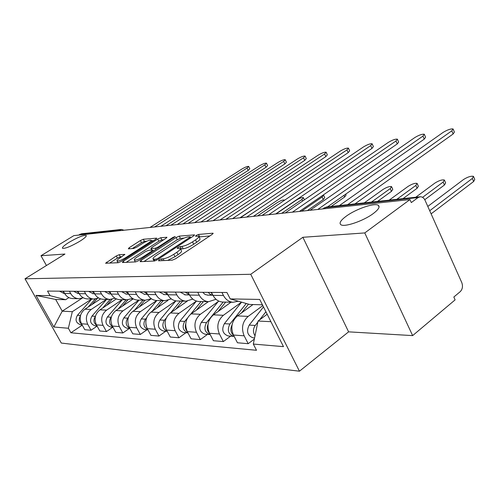 <?xml version="1.0" encoding="UTF-8"?>
<svg xmlns="http://www.w3.org/2000/svg" width="500" height="500" viewBox="0 0 500 500"><rect width="100%" height="100%" fill="white"/><g stroke="black" fill="none" stroke-linecap="round" stroke-linejoin="round"><path stroke-width="0.75" d="M159.075 259.919L158.519 260.819L172.206 260.181L175.606 258.731L212.15 234.406L213.131 233.263L212.75 233.206L198.481 234.45L196.2 235.431L195.506 236.213L198.681 236.275C199.206 236.894 198.137 238.106 195.475 239.925L192.5 241.9C188.363 244.481 184.844 245.987 181.925 246.419L180.15 246.544L177.856 247.525L177.125 248.35L180.188 248.463C180.712 249.112 179.587 250.387 176.819 252.281L173.769 254.3C169.544 256.944 166 258.456 163.125 258.844L161.381 258.931L159.075 259.919M79.744 241.312C84.562 238.263 86.713 236.3 86.2 235.425C83.475 235.006 77.775 237.306 69.094 242.312C64.231 245.369 62.031 247.356 62.494 248.281C65.188 248.725 70.938 246.4 79.744 241.312M373.169 213.637C378.475 209.625 380.194 206.863 378.319 205.344C374.769 202.544 356.05 208.938 346.256 216.175C340.812 220.188 338.981 223.012 340.775 224.638C343.963 227.569 363.281 221.088 373.169 213.637M119.213 254.694L116.275 255.969L105.556 263.244L118.294 262.706L121.331 261.394L155.7 239.219L156.713 238.156L143.325 239.256L140.406 240.525L129.131 247.744L128.325 248.856L133.763 248.469L136.731 247.181L142.4 243.544C146.644 241.025 149.537 239.913 151.088 240.206C151.438 240.675 150.525 241.631 148.35 243.069L125.769 257.625C121.463 260.188 118.556 261.306 117.044 260.981C116.713 260.469 117.688 259.456 119.975 257.95L124.838 254.406L119.213 254.694L120.356 256.825L117.419 258.094L109.594 263.113M302.875 237.288L348.606 331.85L412.644 335.606L364.762 232.931L302.875 237.288L250.731 274.288L25 278.788L64.956 254.044L40.987 255.731L73.881 235.613L409.963 199.569L411.312 202.569L418.075 197.556L324.825 207.688L323.738 208.137M364.762 232.931L409.963 199.569M140.938 260.431L140.113 261.681L154.369 261.012L157.65 259.613L193.5 235.994L194.494 234.881L179.256 236.125L176.119 237.481L140.938 260.431L141.569 261.613M135.731 261.887L122.394 262.512L123.25 261.3L157.7 239.05L160.725 237.744L166.912 237.275L165.906 238.35L151.981 247.381L150.938 248.5L155.15 248.281L158.275 246.931L172.862 237.431L175.263 236.525L138.894 260.531L135.731 261.887M412.644 335.606L455.112 299.869L453.831 297.019L460.219 291.669C462.544 289.244 463.062 286.212 461.769 282.562L425.062 200.306C423.925 197.963 422.331 196.775 420.288 196.75L418.075 197.556M348.606 331.85L299.444 371.194L61.3 343.05L25 278.788M40.987 255.731L46.438 265.512M78.513 235.119L81.475 233.787L120.894 229.481M238.306 301.225L232.975 302.275C228.881 301.85 225.712 299.587 223.469 295.494L221.912 292.462M253 304.55L237.463 315.906C231.737 321.069 230.406 327.444 233.456 335.025L244.156 335.812C241.075 328.113 242.419 321.631 248.188 316.381L262.819 305.606M244.156 335.812L248.2 343.694L254.35 339.056M211.456 292.381L212.994 295.363C215.212 299.387 218.344 301.613 222.4 302.031L223.388 302.056M233.456 335.025L237.456 342.775L248.2 343.694M216.012 299.275L208.531 301.712C204.531 301.3 201.438 299.125 199.256 295.188L197.744 292.269M230.681 336.144L223.356 341.569L219.419 333.981C216.412 326.569 217.731 320.337 223.381 315.287L241.537 302.144M188.062 292.194L189.562 295.062C191.719 298.938 194.781 301.081 198.738 301.488L199.706 301.506M230.994 302.231L213.438 314.85C207.844 319.819 206.531 325.95 209.506 333.25L213.406 340.719L223.356 341.569M192.825 299.1L185.875 301.188C181.969 300.788 178.956 298.694 176.825 294.9L175.35 292.094M207.488 334.381L200.325 339.6L196.481 332.287C193.55 325.138 194.85 319.137 200.375 314.275L218.225 301.562M166.369 292.019L167.825 294.788C169.931 298.519 172.919 300.587 176.788 300.975L177.731 301M208.319 301.706L191.137 313.869C185.662 318.65 184.375 324.562 187.275 331.606L191.081 338.806L200.325 339.6M171.306 298.9L164.825 300.7C161.012 300.319 158.069 298.294 155.994 294.637L154.556 291.925M185.919 332.738L178.912 337.769L175.162 330.706C172.306 323.812 173.575 318.019 178.981 313.331L196.444 301.075M146.194 291.863L147.619 294.531C149.669 298.131 152.587 300.125 156.363 300.506L157.281 300.525M187.231 301.194L170.375 312.956C165.025 317.569 163.756 323.275 166.588 330.069L170.3 337.031L178.912 337.769M151.275 298.694L145.213 300.25C141.488 299.875 138.613 297.919 136.588 294.387L135.188 291.775M165.806 331.206L158.95 336.056L155.294 329.237C152.5 322.569 153.75 316.981 159.044 312.456L175.787 300.856M127.387 291.712L128.775 294.288C130.775 297.769 133.625 299.694 137.312 300.062L138.219 300.087M167.963 300.419L151.006 312.1C145.769 316.556 144.525 322.075 147.287 328.644L150.912 335.369L158.95 336.056M132.581 298.469L126.9 299.825C123.256 299.462 120.45 297.575 118.475 294.156L117.1 291.631M147.012 329.775L140.3 334.462L136.725 327.863C134.006 321.413 135.231 316.006 140.406 311.631L156.669 300.512M109.812 291.569L111.163 294.062C113.119 297.431 115.9 299.294 119.513 299.656L120.388 299.675M151.344 298.738L132.887 311.3C127.762 315.613 126.544 320.95 129.238 327.306L132.775 333.819L140.3 334.462M115.094 298.238L109.756 299.431C106.194 299.075 103.45 297.25 101.519 293.944L100.181 291.494M129.406 328.438L122.837 332.969L119.344 326.575C116.688 320.331 117.894 315.094 122.956 310.863L138.875 300.1M93.35 291.438L94.675 293.856C96.581 297.119 99.3 298.919 102.825 299.269L103.688 299.288M133.262 298.875L115.906 310.556C110.887 314.725 109.688 319.894 112.319 326.05L115.781 332.362L122.837 332.969M98.7 298.006L93.675 299.056C90.188 298.712 87.506 296.944 85.625 293.738L84.319 291.369M112.881 327.175L106.45 331.562L103.038 325.363C100.444 319.312 101.625 314.244 106.581 310.144L122.169 299.713M77.9 291.319L79.194 293.656C81.056 296.819 83.713 298.569 87.163 298.906L88.006 298.925M116.388 298.906L99.95 309.85C95.037 313.894 93.863 318.906 96.438 324.875L99.812 330.994L106.45 331.562M83.3 297.781L78.556 298.706C75.15 298.375 72.525 296.656 70.688 293.55L69.412 291.25M97.131 326.138L91.037 330.244L87.706 324.231C85.169 318.363 86.325 313.438 91.181 309.469L106.45 299.35M63.375 291.2L64.638 293.469C66.456 296.537 69.056 298.238 72.431 298.562L73.256 298.587M100.619 298.85L84.944 309.194C80.131 313.113 78.975 317.975 81.487 323.769L84.794 329.712L91.037 330.244M262.413 304.794L249.65 304.469L230.219 298.913L226.938 292.506L47.525 291.075L50.106 295.675L65.656 299.706L55.669 299.45L62.225 311.175L72.325 311.681L91.638 299.006M267.169 314.25L258.056 321.037L270.919 321.681M230.219 298.913L259.713 299.438L283.488 346.644L253.319 344.062L258.056 321.037M72.325 311.681L68.369 328.256L70.894 332.762L256.506 350.288L253.319 344.062M68.369 328.256L53.831 327.013L36.006 295.425L50.106 295.675M250.731 274.288L299.444 371.194M81.956 298.306L62.225 311.175L53.831 327.013M68.913 297.606L65.656 299.706M82.269 325.169L70.894 332.762M55.669 299.45L36.006 295.425M167.694 260.387L175.006 256.681L173.769 254.3M180.344 248.762L181.412 250.819C181.938 251.481 180.819 252.756 178.05 254.656L175.006 256.681M198.844 236.581L199.881 238.606C200.406 239.237 199.338 240.456 196.681 242.281L193.706 244.256C189.581 246.838 186.056 248.344 183.144 248.769L180.525 249.112M209.869 235.919L199.019 236.931M184.1 238.062L180.419 238.369L177.281 239.719L144 261.5M191.262 237.469L190.631 237.519M155.856 259.206L158.144 258.225L189.55 237.556L190.25 236.775L188.156 236.894C185.319 237.35 181.9 238.819 177.894 241.306L156.588 255.275C153.787 257.162 152.631 258.438 153.112 259.106L155.856 259.206L156.438 260.306M126.244 262.331L158.837 241.219L157.7 239.05M163.731 239.756L161.856 239.913L158.837 241.219M153.05 250.731L154.025 250.669M137.275 256.925C134.963 258.469 133.988 259.506 134.35 260.044C135.975 260.394 139.006 259.244 143.456 256.581L151.656 251.244L152.425 250.05L148.512 250.312L145.419 251.644L137.275 256.925M121.862 256.737L120.356 256.825M146.894 241.163L144.431 241.363L141.519 242.631L132.25 248.575M153.556 240.606L151.394 240.787M265.919 311.769L259.538 319.931M257.838 322.113L255.231 325.444C252.95 328.894 252.881 332.356 255.012 335.825M263.481 306.925L249.219 325.1C246.156 331.325 247.431 335.575 253.044 337.85L253.475 337.881M429.712 210.731L472.325 178.444L473.475 176.35C471.006 175.863 467.688 176.925 463.512 179.537L427.8 206.438M267.094 314.094L266.681 314.613M473.681 176.838L474.781 179.394L473.644 181.5L431.112 213.856M453.237 129.344L454.4 132.056L453.15 133.969L354.956 203.894M347.625 204.694L451.8 130.838L453.062 128.938C450.669 128.694 447.344 129.856 443.088 132.425L339.356 205.6M246.256 303.494L229.938 323.994C226.925 330.037 228.175 334.162 233.688 336.375L234.169 336.406M241.569 302.156L224.369 323.675C221.369 329.663 222.613 333.756 228.1 335.95L228.519 335.981M422.569 197.35L443.144 182.056L444.363 179.994C442.081 179.537 438.931 180.569 434.9 183.075L415.737 197.25M248.5 304.137L241.481 312.969M232.05 324.931C230.062 329.087 230.613 332.612 233.706 335.513M444.55 180.419L445.65 182.931L444.438 185.006L424.756 199.694M223.175 302.05L206.494 322.656C203.544 328.469 204.762 332.45 210.15 334.581L210.206 334.588M218.656 301.031L201.331 322.356C198.394 328.125 199.6 332.069 204.963 334.188L205.369 334.219M396.831 199.312L415.831 185.431L417.106 183.4C415 182.981 412 183.975 408.106 186.388L389.181 200.15M225.681 302.106L218.088 311.512M208.019 324.325C206.656 327.819 207.169 330.825 209.556 333.35M417.275 183.781L418.375 186.244L417.106 188.281L402.981 198.644M212.319 294.05L210.75 292.375M424.431 134.569L425.594 137.219L424.275 139.106L327.5 206.894M212.919 295.212L210.231 294.375L208.144 292.356M207.925 295.144L205.125 294.506L202.706 292.312M317.75 209.456L422.95 136.088L424.275 134.213C422.069 133.981 418.913 135.1 414.806 137.569L310.081 210.281M188.688 293.394L187.656 292.194M397.494 139.456L398.65 142.05L397.275 143.912L299.431 211.425M189.469 294.881L185.238 292.175M185.287 294.862L180.194 292.131M292.375 212.181L395.969 140.994L397.35 139.144C395.312 138.931 392.312 140.013 388.344 142.381L285.225 212.95M201.044 301.537L190.538 314.325M187.419 318.113L184.713 321.406C181.856 326.794 182.931 330.613 187.944 332.869M196.462 301.056L179.906 321.131C177.031 326.694 178.206 330.5 183.444 332.55L183.844 332.581M371.456 202.087L390.213 188.6L391.544 186.6C389.588 186.213 386.725 187.175 382.962 189.494L364.281 202.875M203.381 301.594L196.312 310.2M185.731 323.881C184.925 326.662 185.375 329.106 187.075 331.213M391.694 186.938L392.794 189.356L391.469 191.356L377.525 201.425M180.413 301.062L170.669 312.75M166.238 318.069L164.419 320.25C161.663 325.213 162.594 328.881 167.213 331.238M175.912 300.875L159.931 319.994C157.119 325.363 158.269 329.038 163.388 331.025L163.781 331.05M182.594 301.112L176.006 309.025M165.037 323.675L166.088 329.031M161.125 300.619L152.025 311.4M146.656 317.762L145.469 319.163C142.812 323.75 143.613 327.262 147.856 329.7M156.856 300.519L141.275 318.925C138.512 324.113 139.637 327.675 144.637 329.594L145.025 329.625M163.169 300.663L157.012 307.962M145.856 323.994L146.375 326.488M345.694 194.156L346.1 195.031L344.688 196.975L331.119 206.5M166.688 292.631L166.219 292.019M372.244 144.044L373.394 146.581L371.969 148.419L275.637 213.975M167.706 294.556L163.975 292M164.25 294.6L159.281 291.962M268.712 214.719L370.688 145.594L372.119 143.769C370.225 143.569 367.362 144.613 363.531 146.894L262.038 215.438M348.531 148.356L349.669 150.838L348.2 152.644L253.394 216.363M147.45 294.219L144.175 291.844M144.656 294.356L139.8 291.812M246.594 217.094L346.938 149.906L348.419 148.112C346.656 147.931 343.919 148.938 340.213 151.131L240.344 217.763M326.213 152.419L327.344 154.844L325.838 156.625L232.544 218.6M128.562 293.888L125.7 291.7M126.356 294.125L121.613 291.663M225.869 219.312L324.594 153.975L326.112 152.2C324.469 152.031 321.856 153.006 318.256 155.125L220.006 219.944M143.062 300.2L134.537 310.181M128.425 317.331L127.731 318.15C125.175 322.388 125.85 325.75 129.738 328.231M139.056 300.106L123.794 317.925C121.094 322.95 122.188 326.394 127.081 328.256L127.456 328.288M301.581 211.194L322.1 197.019L323.55 195.119L323.237 195M144.975 300.244L139.213 306.994M149.819 299.456L149.175 300.219M323.663 195.35L324.738 197.631L323.288 199.537L307.375 210.569M305.175 156.25L306.3 158.619L304.756 160.375L212.969 220.7M110.894 293.562L108.419 291.556M109.225 293.913L104.588 291.531M206.419 221.4L303.538 157.8L305.087 156.056C303.55 155.9 301.044 156.844 297.556 158.887L200.906 221.988M126.112 299.806L118.106 309.075M111.394 316.844L111.088 317.194C108.637 321.119 109.194 324.331 112.75 326.844M122.344 299.719L107.394 316.988C104.744 321.856 105.812 325.194 110.606 327.006L110.969 327.031M281.675 213.325L301.9 199.513L303.387 197.65C301.894 197.356 299.481 198.219 296.156 200.225L276.019 213.938M127.912 299.844L122.5 306.112M132.863 298.644L131.856 299.819M285.312 159.869L286.425 162.188L284.85 163.919L194.55 222.675M94.331 293.231L92.219 291.431M93.156 293.712L88.625 291.4M188.125 223.363L283.65 161.419L285.231 159.694C283.794 159.55 281.381 160.469 278 162.45L182.931 223.919M110.162 299.45L102.644 308.062M106.625 299.356L91.975 316.106C89.375 320.825 90.419 324.062 95.106 325.825L95.469 325.85M91.975 316.106L95.438 316.3C93.106 319.95 93.556 323.013 96.788 325.513M284.375 200.35L284.3 200.044C282.9 199.775 280.581 200.606 277.344 202.55L257.5 215.919M112 299.319L106.775 305.306M116.144 298.794L115.581 299.444M266.525 163.294L267.625 165.562L266.025 167.269L177.194 224.531M78.781 292.906L77 291.306M78.05 293.519L73.619 291.281M170.881 225.212L264.844 164.838L266.45 163.144C265.1 163.006 262.781 163.9 259.494 165.812L165.987 225.738M95.194 299.037L88.056 307.137M91.8 299.012L77.444 315.275C74.9 319.856 75.919 323 80.506 324.712L80.862 324.738M80.419 315.831C78.519 319.131 78.963 321.938 81.75 324.244M261.681 203.525L239.956 217.8M97.175 298.637L91.956 304.562M248.731 166.544L249.812 168.762L248.194 170.444L160.806 226.294M64.138 292.581L62.681 291.194M63.831 293.344L59.494 291.169M154.613 226.956L247.031 168.081L248.663 166.406C247.387 166.281 245.156 167.15 241.962 169L149.987 227.45M96.438 324.875L103.038 325.363M112.319 326.05L119.344 326.575M129.238 327.306L136.725 327.863M147.287 328.644L155.294 329.237M166.588 330.069L175.162 330.706M187.275 331.606L196.481 332.287M209.506 333.25L219.419 333.981M81.487 323.769L87.706 324.231M84.944 309.194L91.181 309.469M99.95 309.85L106.581 310.144M79.194 293.656L85.625 293.738M115.906 310.556L122.956 310.863M94.675 293.856L101.519 293.944M132.887 311.3L140.406 311.631M111.163 294.062L118.475 294.156M151.006 312.1L159.044 312.456M128.775 294.288L136.588 294.387M170.375 312.956L178.981 313.331M147.619 294.531L155.994 294.637M191.137 313.869L200.375 314.275M167.825 294.788L176.825 294.9M213.438 314.85L223.381 315.287M189.562 295.062L199.256 295.188M237.463 315.906L248.188 316.381M212.994 295.363L223.469 295.494M64.638 293.469L70.688 293.55M323.113 208.881L326.919 206.956L419.794 196.806M118.15 230.869L119.556 229.988L79.844 234.3M121.019 230.556L119.556 229.988L121.281 229.438L124.087 230.231M164.025 260.562L163.125 258.844M178.05 254.656L176.819 252.281M181.363 248.888L180.15 246.544M183.144 248.769L181.925 246.419M193.706 244.256L192.5 241.9M196.681 242.281L195.475 239.925M199.669 236.769L198.481 234.45M213.006 233.706L212.75 233.206M162.281 260.644L161.381 258.931M177.281 239.719L176.119 237.481M180.419 238.369L179.256 236.125M194.381 235.281L194.15 234.825M158.556 259.012L158.144 258.225M189.95 238.337L189.55 237.556M154.919 260.912L154.069 259.294M123.863 262.444L123.25 261.3M161.856 239.913L160.725 237.744M166.819 237.619L166.612 237.225M152.025 250.075L151.219 248.55M155.8 249.513L155.15 248.281M158.65 247.656L158.275 246.931M173.238 238.15L172.862 237.431M143.837 257.306L143.456 256.581M152.037 251.969L151.656 251.244M124.769 254.7L124.588 254.363M126.131 258.3L125.769 257.625M148.706 243.738L148.35 243.069M129.669 248.762L129.131 247.744M141.519 242.631L140.406 240.525M144.431 241.363L143.325 239.256M156.619 238.487L156.431 238.119M107.263 263.225L106.669 262.113M117.419 258.094L116.275 255.969M255.231 325.444L249.219 325.1M473.644 181.5L472.325 178.444M451.8 130.838L453.15 133.969M229.938 323.994L224.369 323.675M444.438 185.006L443.144 182.056M206.494 322.656L201.331 322.356M417.106 188.281L415.831 185.431M422.95 136.088L424.275 139.106M395.969 140.994L397.275 143.912M184.713 321.406L179.906 321.131M391.469 191.356L390.213 188.6M164.419 320.25L159.931 319.994M145.469 319.163L141.275 318.925M344.688 196.975L343.944 195.375M370.688 145.594L371.969 148.419M346.938 149.906L348.2 152.644M324.594 153.975L325.838 156.625M127.731 318.15L123.794 317.925M323.288 199.537L322.1 197.019M303.538 157.8L304.756 160.375M111.088 317.194L107.394 316.988M302.631 201.038L301.9 199.513M283.65 161.419L284.85 163.919M264.844 164.838L266.025 167.269M80.519 315.45L77.444 315.275M247.031 168.081L248.194 170.444M379.075 207L378.319 205.344M72.431 298.562L78.556 298.706M222.4 302.031L232.975 302.275M198.738 301.488L208.531 301.712M176.788 300.975L185.875 301.188M156.363 300.506L164.825 300.7M137.312 300.062L145.213 300.25M119.513 299.656L126.9 299.825M102.825 299.269L109.756 299.431M87.163 298.906L93.675 299.056M322.581 208.938L326.519 207M190.775 237.794L190.281 236.838M154.125 261.025L153.112 259.106M151.775 250.094L150.938 248.5M135.344 261.906L134.35 260.044M153.275 251.163L152.756 250.175M117.975 262.719L117.044 260.981M151.869 241.694L151.188 240.394M254.575 337.962L253.044 337.85M233.688 336.375L228.1 335.95M210.15 334.581L204.963 334.188M207.375 295.138L212.844 295.206M184.75 294.856L189.481 294.913M187.956 332.894L183.444 332.55M167.25 331.319L163.388 331.025M147.931 329.844L144.637 329.594M163.731 294.594L167.75 294.644M144.144 294.35L147.544 294.387M125.856 294.119L128.7 294.156M129.869 328.469L127.081 328.256M108.737 293.906L111.094 293.931M112.938 327.181L110.606 327.006M304.419 199.812L303.488 197.856M92.675 293.706L94.6 293.725M97.037 325.975L95.106 325.825M77.588 293.512L79.125 293.531M82.081 324.831L80.506 324.712M63.375 293.337L64.569 293.35"/></g></svg>
